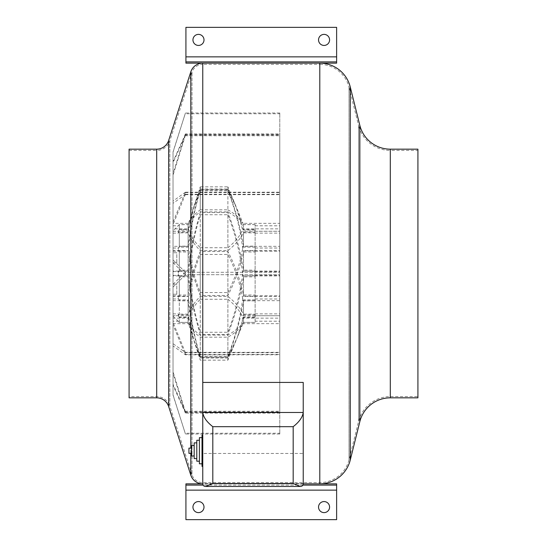 <?xml version="1.0" encoding="UTF-8"?>
<svg xmlns="http://www.w3.org/2000/svg" width="547" height="547" viewBox="0 0 547 547"><rect width="100%" height="100%" fill="white"/><g stroke="black" fill="none" stroke-linecap="round" stroke-linejoin="round"><path stroke-width="0.41" stroke-dasharray="2.73 2.05" d="M191.559 453.347L191.559 448.116L191.559 453.347M194.171 455.966L194.171 445.497L194.171 455.966M196.79 458.577L196.79 442.879L196.79 458.577M199.409 461.196L199.409 440.267L199.409 461.196M202.021 463.815L202.021 437.648L202.021 463.815M202.759 466.427L202.759 435.029L202.759 466.427M202.759 412.479L202.759 64.396L319.79 64.396L319.79 482.604L319.79 64.396A30.14 30.14 0 0 1 349.034 87.246L349.034 459.753L349.034 87.246L358.613 125.673L358.613 421.327L358.613 125.673A32.656 32.656 0 0 0 390.298 150.425L390.298 396.575L390.298 150.425L417.922 150.425L417.922 396.575L390.298 396.575A32.656 32.656 0 0 0 358.613 421.327L349.034 459.753A30.14 30.14 0 0 1 319.79 482.604L202.759 482.604A11.302 11.302 0 0 1 191.997 474.769L191.997 72.231L191.997 474.769L169.85 406.147L169.85 140.852L191.997 72.231A11.302 11.302 0 0 1 202.759 64.396L202.759 434.003M129.078 150.425L156.702 150.425L156.702 396.575L156.702 150.425A13.812 13.812 0 0 0 169.85 140.852L169.85 406.147A13.812 13.812 0 0 0 156.702 396.575L129.078 396.575L129.078 150.425L129.078 396.575M303.223 382.421L303.223 453.463L202.759 453.463L202.759 382.421M319.79 63.144L202.759 63.144L202.759 483.856L319.79 483.856L319.79 63.144M202.759 483.521L202.759 453.463L202.759 483.521L303.223 483.521L303.223 453.463M417.922 396.575L417.922 150.425M417.922 149.167L417.922 397.833M129.078 149.167L129.078 397.833M202.021 435.029L202.021 466.427M199.409 437.648L199.409 463.815M196.79 440.267L196.79 461.196M194.171 442.879L194.171 458.577M191.559 445.497L191.559 455.966M188.941 448.116L188.941 453.347M198.479 501.565A5.525 5.525 0 0 0 192.954 507.09A5.525 5.525 0 0 0 198.479 512.614A5.525 5.525 0 0 0 204.004 507.09A5.525 5.525 0 0 0 198.479 501.565M324.063 501.565A5.525 5.525 0 0 0 318.539 507.09A5.525 5.525 0 0 0 324.063 512.614A5.525 5.525 0 0 0 329.588 507.09A5.525 5.525 0 0 0 324.063 501.565M336.624 519.65L185.918 519.65L185.918 483.856L336.624 483.856L336.624 519.65M303.216 483.856L202.766 483.856M302.888 485.114L203.094 485.114M336.624 485.114L185.918 485.114M198.479 34.386A5.525 5.525 0 0 1 204.004 39.91A5.525 5.525 0 0 1 198.479 45.435A5.525 5.525 0 0 1 192.954 39.91A5.525 5.525 0 0 1 198.479 34.386M324.063 34.386A5.525 5.525 0 0 1 329.588 39.91A5.525 5.525 0 0 1 324.063 45.435A5.525 5.525 0 0 1 318.539 39.91A5.525 5.525 0 0 1 324.063 34.386M336.624 27.35L185.918 27.35L185.918 63.144L336.624 63.144L336.624 27.35M336.624 61.886L185.918 61.886M176.797 262.827L173.03 262.827L173.03 252.776L173.03 262.827L173.03 252.776L173.03 262.827L176.797 262.827L176.797 252.776L173.03 252.776L176.797 252.776L176.797 262.827M176.797 294.224L173.03 294.224L173.03 284.173L173.03 294.224L173.03 284.173L173.03 294.224L176.797 294.224L176.797 284.173L173.03 284.173L176.797 284.173L176.797 294.224M279.777 323.66L279.777 354.791L185.44 354.791L173.03 345.916L173.03 323.66L188.503 323.66C190.363 328.255 194.288 332.761 200.264 337.184L227.887 337.184C235.162 332.959 240.126 328.631 242.786 324.193L242.984 323.66L279.777 323.66L279.777 321.205L255.121 321.205L255.121 322.429L255.121 224.571L255.121 321.205M242.786 324.193L237.398 337.191L243.497 317.499L255.121 317.499M255.121 322.429L243.497 322.429L243.497 317.499M243.497 322.429L242.984 323.66M279.777 413.094L185.44 413.094L185.194 411.241L173.03 384.213L173.03 313.875L173.03 315.728L188.503 315.728L193.946 340.596L200.264 358.032L227.887 358.032L235.989 340.596C239.579 332.405 241.911 324.111 242.984 315.728L279.777 315.728L279.777 413.094L279.777 315.728M235.989 340.596L227.887 360.152L227.887 357.082C235.114 338.887 240.311 320.139 243.497 300.843L255.121 300.843M255.121 314.805L243.497 314.805L243.497 300.843M243.497 314.805L242.984 315.728M255.121 224.571L243.497 224.571L242.984 223.34L279.777 223.34L279.777 192.209L185.44 192.209L185.194 194.664L173.03 203.306L173.03 225.795L173.03 223.34L188.503 223.34L188.653 222.807C190.698 218.397 194.568 214.068 200.264 209.816L200.264 189.679L227.887 189.679L237.398 209.809L243.497 229.501L255.121 229.501M188.653 222.807L200.264 189.679M255.121 232.195L243.497 232.195L242.984 231.272L279.777 231.272L279.777 133.906L185.44 133.906L185.194 135.759L173.03 162.787L173.03 233.125L173.03 231.272L188.503 231.272L193.953 206.404L200.264 188.968L200.264 186.848L227.887 186.848L227.887 189.918C235.114 208.113 240.311 226.861 243.497 246.157L255.121 246.157M200.264 188.968L227.887 188.968L227.887 186.848L235.989 206.404L242.984 231.272M193.953 206.404L200.264 186.848L200.264 189.918L227.887 189.918M173.03 230.8L173.03 316.2L173.03 230.8L179.307 224.639L188.1 224.639C190.541 220.311 194.595 216.065 200.264 211.908L227.887 211.908C235.135 216.044 240.331 220.284 243.497 224.639L255.121 224.639M173.03 316.2L179.307 322.361L188.1 322.361C190.541 326.689 194.595 330.935 200.264 335.092L227.887 335.092C235.135 330.956 240.338 326.709 243.497 322.361L255.121 322.361M185.44 274.697L185.194 272.303L279.777 272.303L185.44 272.303L185.194 274.697L279.777 274.697L185.44 274.697L173.03 287.086L173.03 318.149L188.503 318.149L188.1 316.952L179.307 316.952L179.307 322.361M179.307 316.952L178.076 315.756L179.307 314.135L188.1 314.135C190.534 308.105 194.588 302.183 200.264 296.365L227.887 296.365C235.114 302.115 240.311 308.036 243.497 314.135L255.121 314.135M188.503 300.672C190.377 284.932 194.294 269.521 200.264 254.451L227.887 254.451C235.525 269.466 240.55 284.871 242.984 300.672L279.777 300.672L279.777 194.288L185.44 194.288L185.194 192.592L173.03 222.123L173.03 300.672L188.503 300.672L188.1 299.824L179.307 299.824L179.307 314.135M179.307 299.824L178.076 298.977L179.307 295.018L188.1 295.018C190.547 280.208 194.602 265.705 200.264 251.511L227.887 251.511C235.135 265.657 240.338 280.16 243.497 295.018L255.121 295.018M255.121 275.647L242.984 275.92L279.777 275.92L279.777 135.102L185.44 135.102L185.194 134.555L173.03 173.652L173.03 275.92L188.503 275.92L179.307 275.647L179.307 295.018M179.307 275.647L178.076 275.38L179.307 270.136L188.1 270.136C190.541 250.567 194.595 231.374 200.264 212.551L227.887 212.551C235.135 231.258 240.331 250.458 243.497 270.136L255.121 270.136M255.121 250.895L243.497 250.895L242.984 250.519L279.777 250.519L279.777 112.997L185.44 112.997L173.03 151.929L173.03 251.271L173.03 250.519L188.503 250.519L188.1 250.895L179.307 250.895L179.307 270.136M179.307 250.895L178.076 251.271L179.307 246.157L188.1 246.157C190.534 227.073 194.588 208.325 200.264 189.918M188.503 231.272L188.1 232.195L179.307 232.195L179.307 246.157M179.307 232.195L178.076 233.125L179.307 229.501L188.1 229.501L192.852 209.809M188.503 223.34L188.1 224.571L179.307 224.571L179.307 229.501M179.307 224.571L178.452 225.378M188.1 275.647L188.1 295.018M188.1 299.824L188.1 314.135M243.497 275.647L243.497 295.018M255.121 299.824L243.497 299.824L243.497 314.135M185.194 274.697L173.03 262.635L173.03 228.851L188.503 228.851L188.1 230.048L179.307 230.048L179.307 224.639M179.307 230.048L178.076 231.244L179.307 232.865L188.1 232.865C190.534 238.895 194.588 244.817 200.264 250.635L227.887 250.635C235.114 244.885 240.311 238.964 243.497 232.865L255.121 232.865M255.121 247.176L243.497 247.176L242.984 246.328L279.777 246.328L279.777 352.712L185.44 352.712L185.194 354.408L173.03 324.877L173.03 246.328L188.503 246.328L188.1 247.176L179.307 247.176L179.307 232.865M179.307 247.176L178.076 248.023L179.307 251.982L188.1 251.982C190.547 266.792 194.602 281.295 200.264 295.489L227.887 295.489C235.135 281.343 240.338 266.84 243.497 251.982L255.121 251.982M255.121 271.353L242.984 271.08L279.777 271.08L279.777 411.898L185.44 411.898L185.194 412.445L173.03 373.348L173.03 271.08L188.503 271.08L179.307 271.353L179.307 251.982M179.307 271.353L178.076 271.62L179.307 276.864L188.1 276.864C190.541 296.433 194.595 315.626 200.264 334.449L227.887 334.449C235.135 315.742 240.331 296.542 243.497 276.864L255.121 276.864M255.121 296.105L243.497 296.105L242.984 296.481L279.777 296.481L279.777 434.003L185.44 434.003L173.03 395.071L173.03 295.729L173.03 296.481L188.503 296.481L188.1 296.105L179.307 296.105L179.307 276.864M179.307 296.105L178.076 295.729L179.307 300.843L188.1 300.843C190.534 319.927 194.588 338.675 200.264 357.082L227.887 357.082M188.503 315.728L188.1 314.805L179.307 314.805L179.307 300.843M179.307 314.805L178.076 313.875L179.307 317.499L188.1 317.499L192.852 337.191L200.264 357.321L227.887 357.321L237.398 337.191M192.852 337.191L188.1 322.429L179.307 322.429L179.307 317.499M179.307 322.429L178.452 321.622M188.503 275.92C190.363 255.148 194.288 234.752 200.264 214.732L200.264 251.511M200.264 214.732L227.887 214.732L227.887 251.511M227.887 214.732C235.525 234.608 240.55 255.005 242.984 275.92M188.1 250.895L188.1 270.136M243.497 250.895L243.497 270.136M188.503 250.519C190.356 230.266 194.281 210.349 200.264 190.766L200.264 212.551M200.264 190.766L227.887 190.766L227.887 212.551M227.887 190.766C235.497 210.062 240.53 229.979 242.984 250.519M188.1 232.195L188.1 246.157M243.497 232.195L243.497 246.157M227.887 188.968L235.989 206.404M188.1 224.571L188.1 229.501M243.497 224.571L243.497 229.501M200.264 209.816L227.887 209.816L227.887 189.679M227.887 209.816C235.525 214.212 240.55 218.718 242.984 223.34L237.398 209.809M188.1 230.048L188.1 224.639M255.121 230.048L243.497 230.048L243.497 224.639M188.503 228.851C190.356 235.251 194.281 241.542 200.264 247.729L200.264 211.908M200.264 247.729L227.887 247.729L227.887 211.908M243.497 230.048L242.984 228.851L279.777 228.851L279.777 318.149L242.984 318.149L243.497 316.952L243.497 322.361M227.887 247.729C235.497 241.63 240.53 235.34 242.984 228.851M188.1 247.176L188.1 232.865M243.497 247.176L243.497 232.865M188.503 246.328C190.377 262.068 194.294 277.479 200.264 292.549L200.264 250.635M200.264 292.549L227.887 292.549L227.887 250.635M227.887 292.549C235.525 277.534 240.55 262.129 242.984 246.328M188.1 271.353L188.1 251.982M243.497 271.353L243.497 251.982M188.503 271.08C190.363 291.852 194.288 312.248 200.264 332.268L200.264 295.489M200.264 332.268L227.887 332.268L227.887 295.489M227.887 332.268C235.525 312.392 240.55 291.995 242.984 271.08M188.1 296.105L188.1 276.864M243.497 296.105L243.497 276.864M188.503 296.481C190.356 316.734 194.281 336.651 200.264 356.234L200.264 334.449M200.264 356.234L227.887 356.234L227.887 334.449M227.887 356.234C235.497 336.938 240.53 317.021 242.984 296.481M188.1 314.805L188.1 300.843M200.264 358.032L200.264 357.082M227.887 358.032L227.887 360.152L200.264 360.152L193.953 340.596M188.1 322.429L188.1 317.499M200.264 337.184L200.264 357.321M227.887 337.184L227.887 357.321M188.1 316.952L188.1 322.361M188.503 318.149C190.356 311.749 194.281 305.458 200.264 299.271L200.264 335.092M200.264 299.271L227.887 299.271L227.887 335.092M227.887 299.271C235.497 305.37 240.53 311.66 242.984 318.149M255.121 316.952L243.497 316.952M200.264 254.451L200.264 296.365M227.887 254.451L227.887 296.365M243.497 299.824L242.984 300.672M255.121 315.756L279.777 315.756M255.121 231.244L279.777 231.244L279.777 318.149M185.194 272.303L173.03 284.365L173.03 315.756L178.076 315.756M173.03 315.756L173.03 318.149M173.03 284.365L173.03 287.086M185.44 354.791L185.194 352.336L173.03 343.694L173.03 321.205L178.076 321.205M185.194 352.336L279.777 352.336L279.777 321.205M173.03 321.205L173.03 323.66M173.03 343.694L173.03 345.916M279.777 354.791L279.777 352.336M173.03 313.875L178.076 313.875M185.44 413.094L173.03 385.334L173.03 315.728M185.194 411.241L279.777 411.241M255.121 313.875L279.777 313.875M173.03 384.213L173.03 385.334M173.03 295.729L178.076 295.729M279.777 434.003L279.777 433.245L185.194 433.245L185.44 434.003L173.03 394.797L173.03 296.481M279.777 433.245L279.777 296.481M255.121 295.729L279.777 295.729M173.03 271.62L178.076 271.62M185.44 411.898L173.03 371.755L173.03 271.08M185.194 412.445L279.777 412.445L279.777 271.08M255.121 271.62L279.777 271.62M173.03 373.348L173.03 371.755M279.777 411.898L279.777 412.445M173.03 248.023L178.076 248.023M185.44 352.712L173.03 322.381L173.03 246.328M185.194 354.408L279.777 354.408L279.777 246.328M255.121 248.023L279.777 248.023M173.03 324.877L173.03 322.381M279.777 352.712L279.777 354.408M173.03 231.244L178.076 231.244M185.44 272.303L173.03 259.914L173.03 228.851M279.777 231.244L279.777 228.851M173.03 262.635L173.03 259.914M173.03 225.795L178.076 225.795M185.44 192.209L173.03 201.084L173.03 223.34M185.194 194.664L279.777 194.664L279.777 223.34M255.121 225.795L279.777 225.795M173.03 203.306L173.03 201.084M279.777 192.209L279.777 194.664M173.03 233.125L178.076 233.125M185.44 133.906L173.03 161.666L173.03 231.272M185.194 135.759L279.777 135.759L279.777 231.272M255.121 233.125L279.777 233.125M173.03 162.787L173.03 161.666M279.777 133.906L279.777 135.759M173.03 251.271L178.076 251.271M279.777 112.997L279.777 113.755L185.194 113.755L185.44 112.997L173.03 152.203L173.03 250.519M279.777 113.755L279.777 250.519M255.121 251.271L279.777 251.271M173.03 275.38L178.076 275.38M185.44 135.102L173.03 175.245L173.03 275.92M185.194 134.555L279.777 134.555L279.777 275.92M255.121 275.38L279.777 275.38M173.03 173.652L173.03 175.245M279.777 135.102L279.777 134.555M173.03 298.977L178.076 298.977M185.44 194.288L173.03 224.619L173.03 300.672M185.194 192.592L279.777 192.592L279.777 300.672M255.121 298.977L279.777 298.977M173.03 222.123L173.03 224.619M279.777 194.288L279.777 192.592M202.759 435.029L202.759 482.604L202.759 435.029M168.654 140.47L168.654 406.53M156.702 149.167L156.702 397.833M190.807 453.347L190.807 448.116M390.298 149.167L390.298 397.833M359.83 125.366L359.83 421.634M350.251 86.946L350.251 460.054M190.807 71.842L190.807 475.158M336.624 490.139L185.918 490.139M336.624 56.861L185.918 56.861M183.97 429.457L185.317 433.621M183.97 117.543L185.317 113.379"/><path stroke-width="0.82" d="M191.559 448.116L188.941 448.116L188.941 453.347L191.559 453.347M194.171 445.497L191.559 445.497L191.559 455.966L194.171 455.966M196.79 442.879L194.171 442.879L194.171 458.577L196.79 458.577M199.409 440.267L196.79 440.267L196.79 461.196L199.409 461.196M202.021 437.648L199.409 437.648L199.409 463.815L202.021 463.815M202.759 434.003L202.759 435.029L202.021 435.029L202.021 466.427L202.759 466.427M190.807 475.158A12.56 12.56 0 0 0 202.759 483.856L202.759 412.479L303.223 412.479L303.223 483.521C303.182 485.435 302.204 486.42 300.282 486.461L205.699 486.461L212.804 483.521L293.178 483.521L293.178 426.687C299.236 421.949 302.587 417.211 303.223 412.479L303.223 382.421L202.759 382.421L202.759 63.144A12.56 12.56 0 0 0 190.807 71.842L168.654 140.47A12.56 12.56 0 0 1 156.702 149.167L129.078 149.167L129.078 397.833L156.702 397.833A12.56 12.56 0 0 1 168.654 406.53L190.807 475.158L190.807 453.347M202.759 483.521C202.8 485.435 203.778 486.42 205.699 486.461M350.251 86.946A31.398 31.398 0 0 0 319.79 63.144L319.79 483.856A31.398 31.398 0 0 0 350.251 460.054L350.251 86.946L359.83 125.366A31.398 31.398 0 0 0 390.298 149.167L417.922 149.167L417.922 397.833L390.298 397.833L390.298 149.167M390.298 397.833A31.398 31.398 0 0 0 359.83 421.634L350.251 460.054M293.178 426.687L212.804 426.687C206.745 421.949 203.395 417.211 202.759 412.479L202.759 382.421M300.282 486.461L293.178 483.521M198.479 501.565A5.525 5.525 0 0 0 192.954 507.09A5.525 5.525 0 0 0 198.479 512.614A5.525 5.525 0 0 0 204.004 507.09A5.525 5.525 0 0 0 198.479 501.565M324.063 501.565A5.525 5.525 0 0 0 318.539 507.09A5.525 5.525 0 0 0 324.063 512.614A5.525 5.525 0 0 0 329.588 507.09A5.525 5.525 0 0 0 324.063 501.565M185.918 490.139L185.918 519.65L336.624 519.65L336.624 490.139L185.918 490.139L185.918 483.856L202.766 483.856M302.888 485.114L336.624 485.114L336.624 483.856L303.216 483.856M203.094 485.114L185.918 485.114M336.624 485.114L336.624 490.139M198.479 34.386A5.525 5.525 0 0 1 204.004 39.91A5.525 5.525 0 0 1 198.479 45.435A5.525 5.525 0 0 1 192.954 39.91A5.525 5.525 0 0 1 198.479 34.386M324.063 34.386A5.525 5.525 0 0 1 329.588 39.91A5.525 5.525 0 0 1 324.063 45.435A5.525 5.525 0 0 1 318.539 39.91A5.525 5.525 0 0 1 324.063 34.386M185.918 56.861L185.918 27.35L336.624 27.35L336.624 56.861L185.918 56.861L185.918 63.144L336.624 63.144L336.624 61.886L185.918 61.886M336.624 61.886L336.624 56.861M156.702 397.833L156.702 149.167M168.654 406.53L168.654 140.47M190.807 448.116L190.807 71.842M359.83 421.634L359.83 125.366M202.759 435.029L202.759 412.479M212.804 426.687L212.804 483.521"/></g></svg>
